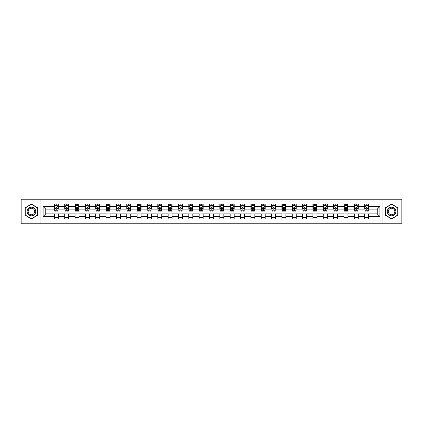 <?xml version="1.0" encoding="UTF-8"?>
<svg xmlns="http://www.w3.org/2000/svg" width="423" height="423" viewBox="0 0 423 423"><rect width="100%" height="100%" fill="white"/><g stroke="black" fill="none" stroke-linecap="round" stroke-linejoin="round"><path stroke-width="0.63" d="M382.091 223.767L401.85 223.767L401.85 199.233L382.091 199.233L382.091 223.767L40.909 223.767L40.909 199.233L21.15 199.233L21.15 223.767L40.909 223.767M382.091 199.233L40.909 199.233M368.634 206.461L368.634 204.039L364.658 204.039L364.658 206.461L358.292 206.461L358.292 204.039L354.31 204.039L354.31 206.461L347.949 206.461L347.949 204.039L343.968 204.039L343.968 206.461L337.607 206.461L337.607 204.039L333.625 204.039L333.625 206.461L327.259 206.461L327.259 204.039L323.283 204.039L323.283 206.461L316.917 206.461L316.917 204.039L312.941 204.039L312.941 206.461L306.575 206.461L306.575 204.039L302.598 204.039L302.598 206.461L296.232 206.461L296.232 204.039L292.256 204.039L292.256 206.461L285.89 206.461L285.89 204.039L281.914 204.039L281.914 206.461L275.547 206.461L275.547 204.039L271.571 204.039L271.571 206.461L265.205 206.461L265.205 204.039L261.224 204.039L261.224 206.461L254.863 206.461L254.863 204.039L250.881 204.039L250.881 206.461L244.52 206.461L244.52 204.039L240.539 204.039L240.539 206.461L234.173 206.461L234.173 204.039L230.197 204.039L230.197 206.461L223.83 206.461L223.83 204.039L219.854 204.039L219.854 206.461L213.488 206.461L213.488 204.039L209.512 204.039L209.512 206.461L203.146 206.461L203.146 204.039L199.17 204.039L199.17 206.461L192.803 206.461L192.803 204.039L188.827 204.039L188.827 206.461L182.461 206.461L182.461 204.039L178.48 204.039L178.48 206.461L172.119 206.461L172.119 204.039L168.137 204.039L168.137 206.461L161.776 206.461L161.776 204.039L157.795 204.039L157.795 206.461L151.429 206.461L151.429 204.039L147.453 204.039L147.453 206.461L141.086 206.461L141.086 204.039L137.11 204.039L137.11 206.461L130.744 206.461L130.744 204.039L126.768 204.039L126.768 206.461L120.402 206.461L120.402 204.039L116.425 204.039L116.425 206.461L110.059 206.461L110.059 204.039L106.083 204.039L106.083 206.461L99.717 206.461L99.717 204.039L95.741 204.039L95.741 206.461L89.375 206.461L89.375 204.039L85.393 204.039L85.393 206.461L79.032 206.461L79.032 204.039L75.051 204.039L75.051 206.461L68.69 206.461L68.69 204.039L64.708 204.039L64.708 206.461L58.342 206.461L58.342 204.039L54.366 204.039L54.366 206.461L43.093 206.461L43.093 216.539L45.747 213.885L54.366 213.885L54.366 218.961L58.342 218.961L58.342 213.885L64.708 213.885L64.708 218.961L68.69 218.961L68.69 213.885L75.051 213.885L75.051 218.961L79.032 218.961L79.032 213.885L85.393 213.885L85.393 218.961L89.375 218.961L89.375 213.885L95.741 213.885L95.741 218.961L99.717 218.961L99.717 213.885L106.083 213.885L106.083 218.961L110.059 218.961L110.059 213.885L116.425 213.885L116.425 218.961L120.402 218.961L120.402 213.885L126.768 213.885L126.768 218.961L130.744 218.961L130.744 213.885L137.11 213.885L137.11 218.961L141.086 218.961L141.086 213.885L147.453 213.885L147.453 218.961L151.429 218.961L151.429 213.885L157.795 213.885L157.795 218.961L161.776 218.961L161.776 213.885L168.137 213.885L168.137 218.961L172.119 218.961L172.119 213.885L178.48 213.885L178.48 218.961L182.461 218.961L182.461 213.885L188.827 213.885L188.827 218.961L192.803 218.961L192.803 213.885L199.17 213.885L199.17 218.961L203.146 218.961L203.146 213.885L209.512 213.885L209.512 218.961L213.488 218.961L213.488 213.885L219.854 213.885L219.854 218.961L223.83 218.961L223.83 213.885L230.197 213.885L230.197 218.961L234.173 218.961L234.173 213.885L240.539 213.885L240.539 218.961L244.52 218.961L244.52 213.885L250.881 213.885L250.881 218.961L254.863 218.961L254.863 213.885L261.224 213.885L261.224 218.961L265.205 218.961L265.205 213.885L271.571 213.885L271.571 218.961L275.547 218.961L275.547 213.885L281.914 213.885L281.914 218.961L285.89 218.961L285.89 213.885L292.256 213.885L292.256 218.961L296.232 218.961L296.232 213.885L302.598 213.885L302.598 218.961L306.575 218.961L306.575 213.885L312.941 213.885L312.941 218.961L316.917 218.961L316.917 213.885L323.283 213.885L323.283 218.961L327.259 218.961L327.259 213.885L333.625 213.885L333.625 218.961L337.607 218.961L337.607 213.885L343.968 213.885L343.968 218.961L347.949 218.961L347.949 213.885L354.31 213.885L354.31 218.961L358.292 218.961L358.292 213.885L364.658 213.885L364.658 218.961L368.634 218.961L368.634 213.885L377.253 213.885L377.253 209.115L368.634 209.115L368.634 206.461L379.907 206.461L379.907 216.539L368.634 216.539M364.658 216.539L358.292 216.539M354.31 216.539L347.949 216.539M343.968 216.539L337.607 216.539M333.625 216.539L327.259 216.539M323.283 216.539L316.917 216.539M312.941 216.539L306.575 216.539M302.598 216.539L296.232 216.539M292.256 216.539L285.89 216.539M281.914 216.539L275.547 216.539M271.571 216.539L265.205 216.539M261.224 216.539L254.863 216.539M250.881 216.539L244.52 216.539M240.539 216.539L234.173 216.539M230.197 216.539L223.83 216.539M219.854 216.539L213.488 216.539M209.512 216.539L203.146 216.539M199.17 216.539L192.803 216.539M188.827 216.539L182.461 216.539M178.48 216.539L172.119 216.539M168.137 216.539L161.776 216.539M157.795 216.539L151.429 216.539M147.453 216.539L141.086 216.539M137.11 216.539L130.744 216.539M126.768 216.539L120.402 216.539M116.425 216.539L110.059 216.539M106.083 216.539L99.717 216.539M95.741 216.539L89.375 216.539M85.393 216.539L79.032 216.539M75.051 216.539L68.69 216.539M64.708 216.539L58.342 216.539M54.366 216.539L43.093 216.539M364.658 206.461L364.658 209.115L358.292 209.115L358.292 206.461M354.31 206.461L354.31 209.115L347.949 209.115L347.949 206.461M343.968 206.461L343.968 209.115L337.607 209.115L337.607 206.461M333.625 206.461L333.625 209.115L327.259 209.115L327.259 206.461M323.283 206.461L323.283 209.115L316.917 209.115L316.917 206.461M312.941 206.461L312.941 209.115L306.575 209.115L306.575 206.461M302.598 206.461L302.598 209.115L296.232 209.115L296.232 206.461M292.256 206.461L292.256 209.115L285.89 209.115L285.89 206.461M281.914 206.461L281.914 209.115L275.547 209.115L275.547 206.461M271.571 206.461L271.571 209.115L265.205 209.115L265.205 206.461M261.224 206.461L261.224 209.115L254.863 209.115L254.863 206.461M250.881 206.461L250.881 209.115L244.52 209.115L244.52 206.461M240.539 206.461L240.539 209.115L234.173 209.115L234.173 206.461M230.197 206.461L230.197 209.115L223.83 209.115L223.83 206.461M219.854 206.461L219.854 209.115L213.488 209.115L213.488 206.461M209.512 206.461L209.512 209.115L203.146 209.115L203.146 206.461M199.17 206.461L199.17 209.115L192.803 209.115L192.803 206.461M188.827 206.461L188.827 209.115L182.461 209.115L182.461 206.461M178.48 206.461L178.48 209.115L172.119 209.115L172.119 206.461M168.137 206.461L168.137 209.115L161.776 209.115L161.776 206.461M157.795 206.461L157.795 209.115L151.429 209.115L151.429 206.461M147.453 206.461L147.453 209.115L141.086 209.115L141.086 206.461M137.11 206.461L137.11 209.115L130.744 209.115L130.744 206.461M126.768 206.461L126.768 209.115L120.402 209.115L120.402 206.461M116.425 206.461L116.425 209.115L110.059 209.115L110.059 206.461M106.083 206.461L106.083 209.115L99.717 209.115L99.717 206.461M95.741 206.461L95.741 209.115L89.375 209.115L89.375 206.461M85.393 206.461L85.393 209.115L79.032 209.115L79.032 206.461M75.051 206.461L75.051 209.115L68.69 209.115L68.69 206.461M64.708 206.461L64.708 209.115L58.342 209.115L58.342 206.461M54.366 206.461L54.366 209.115L45.747 209.115L43.093 206.461M45.747 209.115L45.747 213.885M379.907 216.539L377.253 213.885M377.253 209.115L379.907 206.461M54.366 205.7L54.699 205.7M55.958 205.7L56.756 205.7M58.014 205.7L58.342 205.7M54.366 209.047L54.699 209.047M55.958 209.047L56.756 209.047M58.014 209.047L58.342 209.047M54.366 213.953L58.342 213.953M54.366 217.3L58.342 217.3M64.708 213.953L68.69 213.953M64.708 217.3L68.69 217.3M64.708 205.7L65.042 205.7M66.3 205.7L67.098 205.7M68.357 205.7L68.69 205.7M64.708 209.047L65.042 209.047M66.3 209.047L67.098 209.047M68.357 209.047L68.69 209.047M75.051 213.953L79.032 213.953M75.051 217.3L79.032 217.3M75.051 205.7L75.384 205.7M76.642 205.7L77.441 205.7M78.699 205.7L79.032 205.7M75.051 209.047L75.384 209.047M76.642 209.047L77.441 209.047M78.699 209.047L79.032 209.047M85.393 213.953L89.375 213.953M85.393 217.3L89.375 217.3M85.393 205.7L85.726 205.7M86.985 205.7L87.783 205.7M89.042 205.7L89.375 205.7M85.393 209.047L85.726 209.047M86.985 209.047L87.783 209.047M89.042 209.047L89.375 209.047M95.741 213.953L99.717 213.953M95.741 217.3L99.717 217.3M95.741 205.7L96.069 205.7M97.332 205.7L98.125 205.7M99.384 205.7L99.717 205.7M95.741 209.047L96.069 209.047M97.332 209.047L98.125 209.047M99.384 209.047L99.717 209.047M106.083 213.953L110.059 213.953M106.083 217.3L110.059 217.3M106.083 205.7L106.411 205.7M107.675 205.7L108.468 205.7M109.726 205.7L110.059 205.7M106.083 209.047L106.411 209.047M107.675 209.047L108.468 209.047M109.726 209.047L110.059 209.047M116.425 213.953L120.402 213.953M116.425 217.3L120.402 217.3M116.425 205.7L116.759 205.7M118.017 205.7L118.81 205.7M120.069 205.7L120.402 205.7M116.425 209.047L116.759 209.047M118.017 209.047L118.81 209.047M120.069 209.047L120.402 209.047M126.768 213.953L130.744 213.953M126.768 217.3L130.744 217.3M126.768 205.7L127.101 205.7M128.359 205.7L129.152 205.7M130.416 205.7L130.744 205.7M126.768 209.047L127.101 209.047M128.359 209.047L129.152 209.047M130.416 209.047L130.744 209.047M137.11 213.953L141.086 213.953M137.11 217.3L141.086 217.3M137.11 205.7L137.443 205.7M138.702 205.7L139.495 205.7M140.759 205.7L141.086 205.7M137.11 209.047L137.443 209.047M138.702 209.047L139.495 209.047M140.759 209.047L141.086 209.047M147.453 213.953L151.429 213.953M147.453 217.3L151.429 217.3M147.453 205.7L147.786 205.7M149.044 205.7L149.842 205.7M151.101 205.7L151.429 205.7M147.453 209.047L147.786 209.047M149.044 209.047L149.842 209.047M151.101 209.047L151.429 209.047M157.795 213.953L161.776 213.953M157.795 217.3L161.776 217.3M157.795 205.7L158.128 205.7M159.386 205.7L160.185 205.7M161.443 205.7L161.776 205.7M157.795 209.047L158.128 209.047M159.386 209.047L160.185 209.047M161.443 209.047L161.776 209.047M168.137 213.953L172.119 213.953M168.137 217.3L172.119 217.3M168.137 205.7L168.47 205.7M169.729 205.7L170.527 205.7M171.786 205.7L172.119 205.7M168.137 209.047L168.47 209.047M169.729 209.047L170.527 209.047M171.786 209.047L172.119 209.047M178.48 213.953L182.461 213.953M178.48 217.3L182.461 217.3M178.48 205.7L178.813 205.7M180.071 205.7L180.87 205.7M182.128 205.7L182.461 205.7M178.48 209.047L178.813 209.047M180.071 209.047L180.87 209.047M182.128 209.047L182.461 209.047M188.827 213.953L192.803 213.953M188.827 217.3L192.803 217.3M188.827 205.7L189.155 205.7M190.419 205.7L191.212 205.7M192.47 205.7L192.803 205.7M188.827 209.047L189.155 209.047M190.419 209.047L191.212 209.047M192.47 209.047L192.803 209.047M199.17 213.953L203.146 213.953M199.17 217.3L203.146 217.3M199.17 205.7L199.497 205.7M200.761 205.7L201.554 205.7M202.813 205.7L203.146 205.7M199.17 209.047L199.497 209.047M200.761 209.047L201.554 209.047M202.813 209.047L203.146 209.047M209.512 213.953L213.488 213.953M209.512 217.3L213.488 217.3M209.512 205.7L209.845 205.7M211.103 205.7L211.897 205.7M213.155 205.7L213.488 205.7M209.512 209.047L209.845 209.047M211.103 209.047L211.897 209.047M213.155 209.047L213.488 209.047M219.854 213.953L223.83 213.953M219.854 217.3L223.83 217.3M219.854 205.7L220.187 205.7M221.446 205.7L222.239 205.7M223.503 205.7L223.83 205.7M219.854 209.047L220.187 209.047M221.446 209.047L222.239 209.047M223.503 209.047L223.83 209.047M230.197 213.953L234.173 213.953M230.197 217.3L234.173 217.3M230.197 205.7L230.53 205.7M231.788 205.7L232.581 205.7M233.845 205.7L234.173 205.7M230.197 209.047L230.53 209.047M231.788 209.047L232.581 209.047M233.845 209.047L234.173 209.047M240.539 213.953L244.52 213.953M240.539 217.3L244.52 217.3M240.539 205.7L240.872 205.7M242.13 205.7L242.929 205.7M244.187 205.7L244.52 205.7M240.539 209.047L240.872 209.047M242.13 209.047L242.929 209.047M244.187 209.047L244.52 209.047M250.881 213.953L254.863 213.953M250.881 217.3L254.863 217.3M250.881 205.7L251.214 205.7M252.473 205.7L253.271 205.7M254.53 205.7L254.863 205.7M250.881 209.047L251.214 209.047M252.473 209.047L253.271 209.047M254.53 209.047L254.863 209.047M261.224 213.953L265.205 213.953M261.224 217.3L265.205 217.3M261.224 205.7L261.557 205.7M262.815 205.7L263.614 205.7M264.872 205.7L265.205 205.7M261.224 209.047L261.557 209.047M262.815 209.047L263.614 209.047M264.872 209.047L265.205 209.047M271.571 213.953L275.547 213.953M271.571 217.3L275.547 217.3M271.571 205.7L271.899 205.7M273.158 205.7L273.956 205.7M275.214 205.7L275.547 205.7M271.571 209.047L271.899 209.047M273.158 209.047L273.956 209.047M275.214 209.047L275.547 209.047M281.914 213.953L285.89 213.953M281.914 217.3L285.89 217.3M281.914 205.7L282.241 205.7M283.505 205.7L284.298 205.7M285.557 205.7L285.89 205.7M281.914 209.047L282.241 209.047M283.505 209.047L284.298 209.047M285.557 209.047L285.89 209.047M292.256 213.953L296.232 213.953M292.256 217.3L296.232 217.3M292.256 205.7L292.584 205.7M293.848 205.7L294.641 205.7M295.899 205.7L296.232 205.7M292.256 209.047L292.584 209.047M293.848 209.047L294.641 209.047M295.899 209.047L296.232 209.047M302.598 213.953L306.575 213.953M302.598 217.3L306.575 217.3M302.598 205.7L302.931 205.7M304.19 205.7L304.983 205.7M306.241 205.7L306.575 205.7M302.598 209.047L302.931 209.047M304.19 209.047L304.983 209.047M306.241 209.047L306.575 209.047M312.941 213.953L316.917 213.953M312.941 217.3L316.917 217.3M312.941 205.7L313.274 205.7M314.532 205.7L315.325 205.7M316.589 205.7L316.917 205.7M312.941 209.047L313.274 209.047M314.532 209.047L315.325 209.047M316.589 209.047L316.917 209.047M323.283 213.953L327.259 213.953M323.283 217.3L327.259 217.3M323.283 205.7L323.616 205.7M324.875 205.7L325.668 205.7M326.931 205.7L327.259 205.7M323.283 209.047L323.616 209.047M324.875 209.047L325.668 209.047M326.931 209.047L327.259 209.047M333.625 213.953L337.607 213.953M333.625 217.3L337.607 217.3M333.625 205.7L333.959 205.7M335.217 205.7L336.015 205.7M337.274 205.7L337.607 205.7M333.625 209.047L333.959 209.047M335.217 209.047L336.015 209.047M337.274 209.047L337.607 209.047M343.968 213.953L347.949 213.953M343.968 217.3L347.949 217.3M343.968 205.7L344.301 205.7M345.559 205.7L346.358 205.7M347.616 205.7L347.949 205.7M343.968 209.047L344.301 209.047M345.559 209.047L346.358 209.047M347.616 209.047L347.949 209.047M354.31 213.953L358.292 213.953M354.31 217.3L358.292 217.3M354.31 205.7L354.643 205.7M355.902 205.7L356.7 205.7M357.958 205.7L358.292 205.7M354.31 209.047L354.643 209.047M355.902 209.047L356.7 209.047M357.958 209.047L358.292 209.047M364.658 213.953L368.634 213.953M364.658 217.3L368.634 217.3M364.658 205.7L364.986 205.7M366.244 205.7L367.042 205.7M368.301 205.7L368.634 205.7M364.658 209.047L364.986 209.047M366.244 209.047L367.042 209.047M368.301 209.047L368.634 209.047M31.429 218.887L37.827 215.196L37.827 207.804L31.429 204.113L25.031 207.804L25.031 215.196L31.429 218.887M397.969 207.804L391.571 204.113L385.173 207.804L385.173 215.196L391.571 218.887L397.969 215.196L397.969 207.804M56.756 204.901L55.958 204.901M58.014 210.273L56.756 210.273L56.756 211.103L58.014 211.103L58.014 207.059L57.348 205.731L55.36 205.731L54.699 207.059L54.699 211.103L55.958 211.103L55.958 210.273L54.699 210.273M54.699 207.059L54.699 204.039M58.014 207.059L58.014 204.039M55.958 205.731L55.958 204.039M56.756 204.039L56.756 205.731M56.756 210.273L56.756 207.556L55.958 207.556L55.958 210.273M35.157 213.657A4.309 4.309 0 0 0 33.581 207.767A4.309 4.309 0 0 0 27.696 209.343A4.309 4.309 0 0 0 29.272 215.233A4.309 4.309 0 0 0 35.157 213.657M34.252 213.134A3.262 3.262 0 0 0 33.057 208.676A3.262 3.262 0 0 0 28.6 209.866A3.262 3.262 0 0 0 29.795 214.324A3.262 3.262 0 0 0 34.252 213.134M25.227 215.08L25.227 207.92L31.429 204.341L37.626 207.92L37.626 215.08L31.429 218.659L25.227 215.08M391.571 207.191A4.309 4.309 0 0 0 387.262 211.5A4.309 4.309 0 0 0 391.571 215.809A4.309 4.309 0 0 0 395.88 211.5A4.309 4.309 0 0 0 391.571 207.191M391.571 208.238A3.262 3.262 0 0 0 388.309 211.5A3.262 3.262 0 0 0 391.571 214.762A3.262 3.262 0 0 0 394.839 211.5A3.262 3.262 0 0 0 391.571 208.238M397.773 215.08L391.571 218.659L385.374 215.08L385.374 207.92L391.571 204.341L397.773 207.92L397.773 215.08M67.098 204.901L66.3 204.901M68.357 210.273L67.098 210.273L67.098 211.103L68.357 211.103L68.357 207.059L67.696 205.731L65.702 205.731L65.042 207.059L65.042 211.103L66.3 211.103L66.3 210.273L65.042 210.273M65.042 207.059L65.042 204.039M68.357 207.059L68.357 204.039M66.3 205.731L66.3 204.039M67.098 204.039L67.098 205.731M67.098 210.273L67.098 207.556L66.3 207.556L66.3 210.273M77.441 204.901L76.642 204.901M78.699 210.273L77.441 210.273L77.441 211.103L78.699 211.103L78.699 207.059L78.038 205.731L76.045 205.731L75.384 207.059L75.384 211.103L76.642 211.103L76.642 210.273L75.384 210.273M75.384 207.059L75.384 204.039M78.699 207.059L78.699 204.039M76.642 205.731L76.642 204.039M77.441 204.039L77.441 205.731M77.441 210.273L77.441 207.556L76.642 207.556L76.642 210.273M87.783 204.901L86.985 204.901M89.042 210.273L87.783 210.273L87.783 211.103L89.042 211.103L89.042 207.059L88.381 205.731L86.392 205.731L85.726 207.059L85.726 211.103L86.985 211.103L86.985 210.273L85.726 210.273M85.726 207.059L85.726 204.039M89.042 207.059L89.042 204.039M86.985 205.731L86.985 204.039M87.783 204.039L87.783 205.731M87.783 210.273L87.783 207.556L86.985 207.556L86.985 210.273M98.125 204.901L97.332 204.901M99.384 210.273L98.125 210.273L98.125 211.103L99.384 211.103L99.384 207.059L98.723 205.731L96.735 205.731L96.069 207.059L96.069 211.103L97.332 211.103L97.332 210.273L96.069 210.273M96.069 207.059L96.069 204.039M99.384 207.059L99.384 204.039M97.332 205.731L97.332 204.039M98.125 204.039L98.125 205.731M98.125 210.273L98.125 207.556L97.332 207.556L97.332 210.273M108.468 204.901L107.675 204.901M109.726 210.273L108.468 210.273L108.468 211.103L109.726 211.103L109.726 207.059L109.065 205.731L107.077 205.731L106.411 207.059L106.411 211.103L107.675 211.103L107.675 210.273L106.411 210.273M106.411 207.059L106.411 204.039M109.726 207.059L109.726 204.039M107.675 205.731L107.675 204.039M108.468 204.039L108.468 205.731M108.468 210.273L108.468 207.556L107.675 207.556L107.675 210.273M118.81 204.901L118.017 204.901M120.069 210.273L118.81 210.273L118.81 211.103L120.069 211.103L120.069 207.059L119.408 205.731L117.42 205.731L116.759 207.059L116.759 211.103L118.017 211.103L118.017 210.273L116.759 210.273M116.759 207.059L116.759 204.039M120.069 207.059L120.069 204.039M118.017 205.731L118.017 204.039M118.81 204.039L118.81 205.731M118.81 210.273L118.81 207.556L118.017 207.556L118.017 210.273M129.152 204.901L128.359 204.901M130.416 210.273L129.152 210.273L129.152 211.103L130.416 211.103L130.416 207.059L129.75 205.731L127.762 205.731L127.101 207.059L127.101 211.103L128.359 211.103L128.359 210.273L127.101 210.273M127.101 207.059L127.101 204.039M130.416 207.059L130.416 204.039M128.359 205.731L128.359 204.039M129.152 204.039L129.152 205.731M129.152 210.273L129.152 207.556L128.359 207.556L128.359 210.273M139.495 204.901L138.702 204.901M140.759 210.273L139.495 210.273L139.495 211.103L140.759 211.103L140.759 207.059L140.092 205.731L138.104 205.731L137.443 207.059L137.443 211.103L138.702 211.103L138.702 210.273L137.443 210.273M137.443 207.059L137.443 204.039M140.759 207.059L140.759 204.039M138.702 205.731L138.702 204.039M139.495 204.039L139.495 205.731M139.495 210.273L139.495 207.556L138.702 207.556L138.702 210.273M149.842 204.901L149.044 204.901M151.101 210.273L149.842 210.273L149.842 211.103L151.101 211.103L151.101 207.059L150.435 205.731L148.447 205.731L147.786 207.059L147.786 211.103L149.044 211.103L149.044 210.273L147.786 210.273M147.786 207.059L147.786 204.039M151.101 207.059L151.101 204.039M149.044 205.731L149.044 204.039M149.842 204.039L149.842 205.731M149.842 210.273L149.842 207.556L149.044 207.556L149.044 210.273M160.185 204.901L159.386 204.901M161.443 210.273L160.185 210.273L160.185 211.103L161.443 211.103L161.443 207.059L160.782 205.731L158.789 205.731L158.128 207.059L158.128 211.103L159.386 211.103L159.386 210.273L158.128 210.273M158.128 207.059L158.128 204.039M161.443 207.059L161.443 204.039M159.386 205.731L159.386 204.039M160.185 204.039L160.185 205.731M160.185 210.273L160.185 207.556L159.386 207.556L159.386 210.273M170.527 204.901L169.729 204.901M171.786 210.273L170.527 210.273L170.527 211.103L171.786 211.103L171.786 207.059L171.125 205.731L169.131 205.731L168.47 207.059L168.47 211.103L169.729 211.103L169.729 210.273L168.47 210.273M168.47 207.059L168.47 204.039M171.786 207.059L171.786 204.039M169.729 205.731L169.729 204.039M170.527 204.039L170.527 205.731M170.527 210.273L170.527 207.556L169.729 207.556L169.729 210.273M180.87 204.901L180.071 204.901M182.128 210.273L180.87 210.273L180.87 211.103L182.128 211.103L182.128 207.059L181.467 205.731L179.479 205.731L178.813 207.059L178.813 211.103L180.071 211.103L180.071 210.273L178.813 210.273M178.813 207.059L178.813 204.039M182.128 207.059L182.128 204.039M180.071 205.731L180.071 204.039M180.87 204.039L180.87 205.731M180.87 210.273L180.87 207.556L180.071 207.556L180.071 210.273M191.212 204.901L190.419 204.901M192.47 210.273L191.212 210.273L191.212 211.103L192.47 211.103L192.47 207.059L191.809 205.731L189.821 205.731L189.155 207.059L189.155 211.103L190.419 211.103L190.419 210.273L189.155 210.273M189.155 207.059L189.155 204.039M192.47 207.059L192.47 204.039M190.419 205.731L190.419 204.039M191.212 204.039L191.212 205.731M191.212 210.273L191.212 207.556L190.419 207.556L190.419 210.273M201.554 204.901L200.761 204.901M202.813 210.273L201.554 210.273L201.554 211.103L202.813 211.103L202.813 207.059L202.152 205.731L200.164 205.731L199.497 207.059L199.497 211.103L200.761 211.103L200.761 210.273L199.497 210.273M199.497 207.059L199.497 204.039M202.813 207.059L202.813 204.039M200.761 205.731L200.761 204.039M201.554 204.039L201.554 205.731M201.554 210.273L201.554 207.556L200.761 207.556L200.761 210.273M211.897 204.901L211.103 204.901M213.155 210.273L211.897 210.273L211.897 211.103L213.155 211.103L213.155 207.059L212.494 205.731L210.506 205.731L209.845 207.059L209.845 211.103L211.103 211.103L211.103 210.273L209.845 210.273M209.845 207.059L209.845 204.039M213.155 207.059L213.155 204.039M211.103 205.731L211.103 204.039M211.897 204.039L211.897 205.731M211.897 210.273L211.897 207.556L211.103 207.556L211.103 210.273M222.239 204.901L221.446 204.901M223.503 210.273L222.239 210.273L222.239 211.103L223.503 211.103L223.503 207.059L222.836 205.731L220.848 205.731L220.187 207.059L220.187 211.103L221.446 211.103L221.446 210.273L220.187 210.273M220.187 207.059L220.187 204.039M223.503 207.059L223.503 204.039M221.446 205.731L221.446 204.039M222.239 204.039L222.239 205.731M222.239 210.273L222.239 207.556L221.446 207.556L221.446 210.273M232.581 204.901L231.788 204.901M233.845 210.273L232.581 210.273L232.581 211.103L233.845 211.103L233.845 207.059L233.179 205.731L231.191 205.731L230.53 207.059L230.53 211.103L231.788 211.103L231.788 210.273L230.53 210.273M230.53 207.059L230.53 204.039M233.845 207.059L233.845 204.039M231.788 205.731L231.788 204.039M232.581 204.039L232.581 205.731M232.581 210.273L232.581 207.556L231.788 207.556L231.788 210.273M242.929 204.901L242.13 204.901M244.187 210.273L242.929 210.273L242.929 211.103L244.187 211.103L244.187 207.059L243.521 205.731L241.533 205.731L240.872 207.059L240.872 211.103L242.13 211.103L242.13 210.273L240.872 210.273M240.872 207.059L240.872 204.039M244.187 207.059L244.187 204.039M242.13 205.731L242.13 204.039M242.929 204.039L242.929 205.731M242.929 210.273L242.929 207.556L242.13 207.556L242.13 210.273M253.271 204.901L252.473 204.901M254.53 210.273L253.271 210.273L253.271 211.103L254.53 211.103L254.53 207.059L253.869 205.731L251.875 205.731L251.214 207.059L251.214 211.103L252.473 211.103L252.473 210.273L251.214 210.273M251.214 207.059L251.214 204.039M254.53 207.059L254.53 204.039M252.473 205.731L252.473 204.039M253.271 204.039L253.271 205.731M253.271 210.273L253.271 207.556L252.473 207.556L252.473 210.273M263.614 204.901L262.815 204.901M264.872 210.273L263.614 210.273L263.614 211.103L264.872 211.103L264.872 207.059L264.211 205.731L262.218 205.731L261.557 207.059L261.557 211.103L262.815 211.103L262.815 210.273L261.557 210.273M261.557 207.059L261.557 204.039M264.872 207.059L264.872 204.039M262.815 205.731L262.815 204.039M263.614 204.039L263.614 205.731M263.614 210.273L263.614 207.556L262.815 207.556L262.815 210.273M273.956 204.901L273.158 204.901M275.214 210.273L273.956 210.273L273.956 211.103L275.214 211.103L275.214 207.059L274.553 205.731L272.565 205.731L271.899 207.059L271.899 211.103L273.158 211.103L273.158 210.273L271.899 210.273M271.899 207.059L271.899 204.039M275.214 207.059L275.214 204.039M273.158 205.731L273.158 204.039M273.956 204.039L273.956 205.731M273.956 210.273L273.956 207.556L273.158 207.556L273.158 210.273M284.298 204.901L283.505 204.901M285.557 210.273L284.298 210.273L284.298 211.103L285.557 211.103L285.557 207.059L284.896 205.731L282.908 205.731L282.241 207.059L282.241 211.103L283.505 211.103L283.505 210.273L282.241 210.273M282.241 207.059L282.241 204.039M285.557 207.059L285.557 204.039M283.505 205.731L283.505 204.039M284.298 204.039L284.298 205.731M284.298 210.273L284.298 207.556L283.505 207.556L283.505 210.273M294.641 204.901L293.848 204.901M295.899 210.273L294.641 210.273L294.641 211.103L295.899 211.103L295.899 207.059L295.238 205.731L293.25 205.731L292.584 207.059L292.584 211.103L293.848 211.103L293.848 210.273L292.584 210.273M292.584 207.059L292.584 204.039M295.899 207.059L295.899 204.039M293.848 205.731L293.848 204.039M294.641 204.039L294.641 205.731M294.641 210.273L294.641 207.556L293.848 207.556L293.848 210.273M304.983 204.901L304.19 204.901M306.241 210.273L304.983 210.273L304.983 211.103L306.241 211.103L306.241 207.059L305.58 205.731L303.592 205.731L302.931 207.059L302.931 211.103L304.19 211.103L304.19 210.273L302.931 210.273M302.931 207.059L302.931 204.039M306.241 207.059L306.241 204.039M304.19 205.731L304.19 204.039M304.983 204.039L304.983 205.731M304.983 210.273L304.983 207.556L304.19 207.556L304.19 210.273M315.325 204.901L314.532 204.901M316.589 210.273L315.325 210.273L315.325 211.103L316.589 211.103L316.589 207.059L315.923 205.731L313.935 205.731L313.274 207.059L313.274 211.103L314.532 211.103L314.532 210.273L313.274 210.273M313.274 207.059L313.274 204.039M316.589 207.059L316.589 204.039M314.532 205.731L314.532 204.039M315.325 204.039L315.325 205.731M315.325 210.273L315.325 207.556L314.532 207.556L314.532 210.273M325.668 204.901L324.875 204.901M326.931 210.273L325.668 210.273L325.668 211.103L326.931 211.103L326.931 207.059L326.265 205.731L324.277 205.731L323.616 207.059L323.616 211.103L324.875 211.103L324.875 210.273L323.616 210.273M323.616 207.059L323.616 204.039M326.931 207.059L326.931 204.039M324.875 205.731L324.875 204.039M325.668 204.039L325.668 205.731M325.668 210.273L325.668 207.556L324.875 207.556L324.875 210.273M336.015 204.901L335.217 204.901M337.274 210.273L336.015 210.273L336.015 211.103L337.274 211.103L337.274 207.059L336.608 205.731L334.619 205.731L333.959 207.059L333.959 211.103L335.217 211.103L335.217 210.273L333.959 210.273M333.959 207.059L333.959 204.039M337.274 207.059L337.274 204.039M335.217 205.731L335.217 204.039M336.015 204.039L336.015 205.731M336.015 210.273L336.015 207.556L335.217 207.556L335.217 210.273M346.358 204.901L345.559 204.901M347.616 210.273L346.358 210.273L346.358 211.103L347.616 211.103L347.616 207.059L346.955 205.731L344.962 205.731L344.301 207.059L344.301 211.103L345.559 211.103L345.559 210.273L344.301 210.273M344.301 207.059L344.301 204.039M347.616 207.059L347.616 204.039M345.559 205.731L345.559 204.039M346.358 204.039L346.358 205.731M346.358 210.273L346.358 207.556L345.559 207.556L345.559 210.273M356.7 204.901L355.902 204.901M357.958 210.273L356.7 210.273L356.7 211.103L357.958 211.103L357.958 207.059L357.298 205.731L355.304 205.731L354.643 207.059L354.643 211.103L355.902 211.103L355.902 210.273L354.643 210.273M354.643 207.059L354.643 204.039M357.958 207.059L357.958 204.039M355.902 205.731L355.902 204.039M356.7 204.039L356.7 205.731M356.7 210.273L356.7 207.556L355.902 207.556L355.902 210.273M367.042 204.901L366.244 204.901M368.301 210.273L367.042 210.273L367.042 211.103L368.301 211.103L368.301 207.059L367.64 205.731L365.652 205.731L364.986 207.059L364.986 211.103L366.244 211.103L366.244 210.273L364.986 210.273M364.986 207.059L364.986 204.039M368.301 207.059L368.301 204.039M366.244 205.731L366.244 204.039M367.042 204.039L367.042 205.731M367.042 210.273L367.042 207.556L366.244 207.556L366.244 210.273M57.999 207.027L54.715 207.027M54.699 205.811L55.323 205.811M57.391 205.811L58.014 205.811M55.958 208.491L54.699 208.491M58.014 208.491L56.756 208.491M56.756 205.324L55.958 205.324M68.341 207.027L65.057 207.027M65.042 205.811L65.665 205.811M67.733 205.811L68.357 205.811M66.3 208.491L65.042 208.491M68.357 208.491L67.098 208.491M67.098 205.324L66.3 205.324M78.683 207.027L75.4 207.027M75.384 205.811L76.008 205.811M78.075 205.811L78.699 205.811M76.642 208.491L75.384 208.491M78.699 208.491L77.441 208.491M77.441 205.324L76.642 205.324M89.026 207.027L85.742 207.027M85.726 205.811L86.35 205.811M88.418 205.811L89.042 205.811M86.985 208.491L85.726 208.491M89.042 208.491L87.783 208.491M87.783 205.324L86.985 205.324M99.368 207.027L96.084 207.027M96.069 205.811L96.693 205.811M98.76 205.811L99.384 205.811M97.332 208.491L96.069 208.491M99.384 208.491L98.125 208.491M98.125 205.324L97.332 205.324M109.71 207.027L106.432 207.027M106.411 205.811L107.035 205.811M109.102 205.811L109.726 205.811M107.675 208.491L106.411 208.491M109.726 208.491L108.468 208.491M108.468 205.324L107.675 205.324M120.053 207.027L116.774 207.027M116.759 205.811L117.377 205.811M119.45 205.811L120.069 205.811M118.017 208.491L116.759 208.491M120.069 208.491L118.81 208.491M118.81 205.324L118.017 205.324M130.395 207.027L127.117 207.027M127.101 205.811L127.72 205.811M129.792 205.811L130.416 205.811M128.359 208.491L127.101 208.491M130.416 208.491L129.152 208.491M129.152 205.324L128.359 205.324M140.743 207.027L137.459 207.027M137.443 205.811L138.067 205.811M140.135 205.811L140.759 205.811M138.702 208.491L137.443 208.491M140.759 208.491L139.495 208.491M139.495 205.324L138.702 205.324M151.085 207.027L147.801 207.027M147.786 205.811L148.41 205.811M150.477 205.811L151.101 205.811M149.044 208.491L147.786 208.491M151.101 208.491L149.842 208.491M149.842 205.324L149.044 205.324M161.427 207.027L158.144 207.027M158.128 205.811L158.752 205.811M160.819 205.811L161.443 205.811M159.386 208.491L158.128 208.491M161.443 208.491L160.185 208.491M160.185 205.324L159.386 205.324M171.77 207.027L168.486 207.027M168.47 205.811L169.094 205.811M171.162 205.811L171.786 205.811M169.729 208.491L168.47 208.491M171.786 208.491L170.527 208.491M170.527 205.324L169.729 205.324M182.112 207.027L178.829 207.027M178.813 205.811L179.437 205.811M181.504 205.811L182.128 205.811M180.071 208.491L178.813 208.491M182.128 208.491L180.87 208.491M180.87 205.324L180.071 205.324M192.454 207.027L189.171 207.027M189.155 205.811L189.779 205.811M191.846 205.811L192.47 205.811M190.419 208.491L189.155 208.491M192.47 208.491L191.212 208.491M191.212 205.324L190.419 205.324M202.797 207.027L199.519 207.027M199.497 205.811L200.121 205.811M202.189 205.811L202.813 205.811M200.761 208.491L199.497 208.491M202.813 208.491L201.554 208.491M201.554 205.324L200.761 205.324M213.139 207.027L209.861 207.027M209.845 205.811L210.464 205.811M212.536 205.811L213.155 205.811M211.103 208.491L209.845 208.491M213.155 208.491L211.897 208.491M211.897 205.324L211.103 205.324M223.481 207.027L220.203 207.027M220.187 205.811L220.811 205.811M222.879 205.811L223.503 205.811M221.446 208.491L220.187 208.491M223.503 208.491L222.239 208.491M222.239 205.324L221.446 205.324M233.829 207.027L230.546 207.027M230.53 205.811L231.154 205.811M233.221 205.811L233.845 205.811M231.788 208.491L230.53 208.491M233.845 208.491L232.581 208.491M232.581 205.324L231.788 205.324M244.171 207.027L240.888 207.027M240.872 205.811L241.496 205.811M243.563 205.811L244.187 205.811M242.13 208.491L240.872 208.491M244.187 208.491L242.929 208.491M242.929 205.324L242.13 205.324M254.514 207.027L251.23 207.027M251.214 205.811L251.838 205.811M253.906 205.811L254.53 205.811M252.473 208.491L251.214 208.491M254.53 208.491L253.271 208.491M253.271 205.324L252.473 205.324M264.856 207.027L261.573 207.027M261.557 205.811L262.181 205.811M264.248 205.811L264.872 205.811M262.815 208.491L261.557 208.491M264.872 208.491L263.614 208.491M263.614 205.324L262.815 205.324M275.199 207.027L271.915 207.027M271.899 205.811L272.523 205.811M274.59 205.811L275.214 205.811M273.158 208.491L271.899 208.491M275.214 208.491L273.956 208.491M273.956 205.324L273.158 205.324M285.541 207.027L282.257 207.027M282.241 205.811L282.865 205.811M284.933 205.811L285.557 205.811M283.505 208.491L282.241 208.491M285.557 208.491L284.298 208.491M284.298 205.324L283.505 205.324M295.883 207.027L292.605 207.027M292.584 205.811L293.208 205.811M295.28 205.811L295.899 205.811M293.848 208.491L292.584 208.491M295.899 208.491L294.641 208.491M294.641 205.324L293.848 205.324M306.226 207.027L302.947 207.027M302.931 205.811L303.55 205.811M305.623 205.811L306.241 205.811M304.19 208.491L302.931 208.491M306.241 208.491L304.983 208.491M304.983 205.324L304.19 205.324M316.568 207.027L313.29 207.027M313.274 205.811L313.898 205.811M315.965 205.811L316.589 205.811M314.532 208.491L313.274 208.491M316.589 208.491L315.325 208.491M315.325 205.324L314.532 205.324M326.916 207.027L323.632 207.027M323.616 205.811L324.24 205.811M326.307 205.811L326.931 205.811M324.875 208.491L323.616 208.491M326.931 208.491L325.668 208.491M325.668 205.324L324.875 205.324M337.258 207.027L333.974 207.027M333.959 205.811L334.582 205.811M336.65 205.811L337.274 205.811M335.217 208.491L333.959 208.491M337.274 208.491L336.015 208.491M336.015 205.324L335.217 205.324M347.6 207.027L344.317 207.027M344.301 205.811L344.925 205.811M346.992 205.811L347.616 205.811M345.559 208.491L344.301 208.491M347.616 208.491L346.358 208.491M346.358 205.324L345.559 205.324M357.943 207.027L354.659 207.027M354.643 205.811L355.267 205.811M357.335 205.811L357.958 205.811M355.902 208.491L354.643 208.491M357.958 208.491L356.7 208.491M356.7 205.324L355.902 205.324M368.285 207.027L365.001 207.027M364.986 205.811L365.609 205.811M367.677 205.811L368.301 205.811M366.244 208.491L364.986 208.491M368.301 208.491L367.042 208.491M367.042 205.324L366.244 205.324"/></g></svg>
